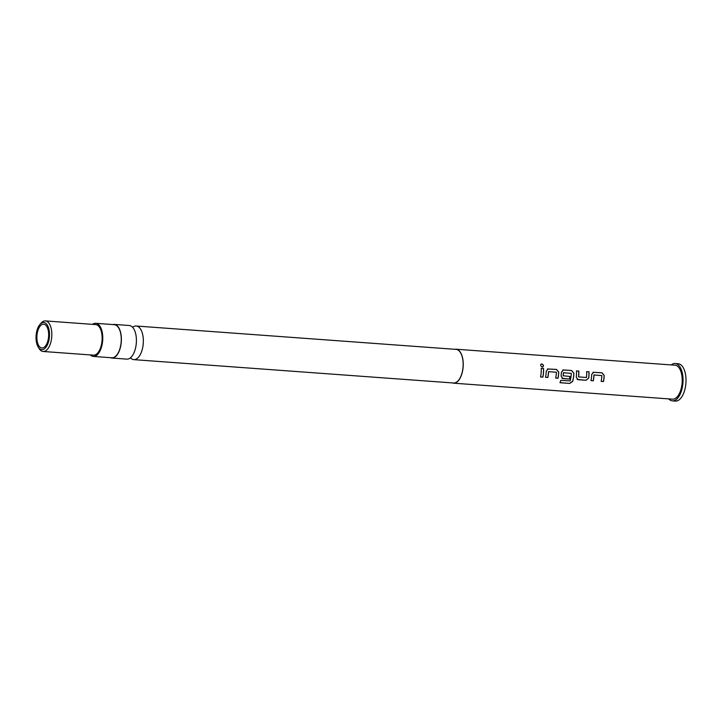 <?xml version="1.0" encoding="UTF-8"?>
<svg xmlns="http://www.w3.org/2000/svg" width="722" height="722" viewBox="0 0 722 722"><rect width="100%" height="100%" fill="white"/><g stroke="black" fill="none" stroke-linecap="round" stroke-linejoin="round"><path stroke-width="1.08" d="M542.204 367.047C543.955 366.144 543.81 365.133 541.753 364.023L540.913 364.267M542.285 367.002C544.045 366.081 543.892 365.061 541.825 363.942C540.155 364.79 540.309 365.81 542.285 367.002L543.007 366.83M111.82 358.031L126.846 359.132A16.859 8.276 -85.8 0 0 131.205 357.11A16.859 8.276 -85.8 0 0 136.314 343.058A16.859 8.276 -85.8 0 0 133.317 328.14A16.859 8.276 -85.8 0 0 129.301 325.505L114.275 324.413A16.859 8.276 94.2 0 1 121.287 341.957A16.859 8.276 94.2 0 1 111.82 358.031A16.859 8.276 94.2 0 1 110.403 357.679M594.152 374.826L593.908 374.998A16.859 8.276 94.2 0 1 593.827 376.478A16.859 8.276 94.2 0 1 593.222 380.747L593.294 380.801A17.03 8.357 94.2 0 0 593.908 376.487A17.03 8.357 94.2 0 0 593.989 374.989L601.832 375.566A17.03 8.357 94.2 0 1 601.751 377.065A17.03 8.357 94.2 0 1 601.146 381.378L603.475 381.541A17.03 8.357 94.2 0 0 604.079 377.236A17.03 8.357 94.2 0 0 604.179 375.377L601.967 372.751L592.97 372.281M592.942 372.299L601.886 372.787L604.088 375.386A16.859 8.276 94.2 0 1 603.998 377.227A16.859 8.276 94.2 0 1 603.393 381.496L603.475 381.541M590.975 380.584L593.222 380.747M576.49 370.928L578.737 371.09A16.859 8.276 94.2 0 1 578.674 375.377A16.859 8.276 94.2 0 1 578.53 376.884L578.611 376.911A17.03 8.357 94.2 0 0 578.764 375.386A17.03 8.357 94.2 0 0 578.818 371.054L576.49 370.882A17.03 8.357 94.2 0 1 576.427 375.214A17.03 8.357 94.2 0 1 576.237 377.092L577.997 379.682L586.147 380.277L588.737 378.003A17.03 8.357 94.2 0 0 588.935 376.126A17.03 8.357 94.2 0 0 588.999 371.803L586.661 371.631A17.03 8.357 94.2 0 1 586.607 375.954A17.03 8.357 94.2 0 1 586.454 377.489L578.611 376.911M586.67 371.677L588.908 371.839A16.859 8.276 94.2 0 1 588.854 376.117A16.859 8.276 94.2 0 1 588.656 377.985L588.737 378.003M563.602 372.597L563.359 372.769A16.859 8.276 94.2 0 1 563.277 374.249A16.859 8.276 94.2 0 1 563.124 375.765L563.205 375.783A17.03 8.357 94.2 0 0 563.359 374.258A17.03 8.357 94.2 0 0 563.44 372.76L571.283 373.337A17.03 8.357 94.2 0 1 571.201 374.835A17.03 8.357 94.2 0 1 570.172 380.9L560.75 380.377A17.03 8.357 94.2 0 1 559.992 382.723L569.775 383.436L572.672 381.415A17.03 8.357 94.2 0 0 573.791 375.016A17.03 8.357 94.2 0 0 573.882 373.166L571.671 370.53L563.521 369.935L562.682 370.07L563.521 369.935L561.373 372.254A17.03 8.357 94.2 0 1 561.283 374.104A17.03 8.357 94.2 0 1 561.084 375.991L562.844 378.581L569.532 379.068A17.03 8.357 94.2 0 0 569.965 376.46L563.205 375.783M563.431 369.971L571.589 370.567L573.8 373.175A16.859 8.276 94.2 0 1 573.71 375.016A16.859 8.276 94.2 0 1 572.6 381.342L572.672 381.415M561.96 378.283L569.532 379.068M569.884 376.451A16.859 8.276 94.2 0 1 569.45 379.014M548.711 371.505L548.467 371.677A16.859 8.276 94.2 0 1 548.386 373.166A16.859 8.276 94.2 0 1 547.781 377.435L547.854 377.48A17.03 8.357 94.2 0 0 548.467 373.166A17.03 8.357 94.2 0 0 548.549 371.668L556.391 372.245A17.03 8.357 94.2 0 1 556.31 373.743A17.03 8.357 94.2 0 1 555.705 378.057L558.034 378.229A17.03 8.357 94.2 0 0 558.638 373.915A17.03 8.357 94.2 0 0 558.738 372.056L556.527 369.429L547.538 368.96M547.502 368.978L556.445 369.465L558.648 372.074A16.859 8.276 94.2 0 1 558.557 373.906A16.859 8.276 94.2 0 1 557.953 378.175L558.034 378.229M545.534 377.263L547.781 377.435M541.229 368.355L543.467 368.518A16.859 8.276 94.2 0 1 543.413 372.796A16.859 8.276 94.2 0 1 542.809 377.065L542.89 377.119A17.03 8.357 94.2 0 0 543.495 372.805A17.03 8.357 94.2 0 0 543.558 368.482L541.229 368.31A17.03 8.357 94.2 0 1 541.166 372.633A17.03 8.357 94.2 0 1 540.552 376.947L542.89 377.119M43.681 324.205A11.922 5.848 -85.8 0 0 43.636 324.205A11.922 5.848 -85.8 0 0 36.939 335.613A11.922 5.848 -85.8 0 0 41.858 347.968A11.922 5.848 -85.8 0 0 41.903 347.977A11.922 5.848 -85.8 0 0 48.6 336.56A11.922 5.848 -85.8 0 0 43.681 324.205M41.723 349.665A13.619 6.688 -85.8 0 0 49.43 336.678A13.619 6.688 -85.8 0 0 43.816 322.508A13.619 6.688 -85.8 0 0 39.827 324.593A13.619 6.688 -85.8 0 0 38.194 347.038A13.619 6.688 -85.8 0 0 41.723 349.665M39.827 324.593L40.946 323.257A15.324 7.518 94.2 0 1 45.369 320.911A15.324 7.518 94.2 0 1 45.423 320.92A15.324 7.518 94.2 0 1 51.749 336.804A15.324 7.518 94.2 0 1 43.13 351.479A15.324 7.518 94.2 0 1 43.076 351.479A15.324 7.518 94.2 0 1 39.096 348.518L38.194 347.038M93.373 355.152A15.324 7.518 -85.8 0 0 93.436 355.152A15.324 7.518 -85.8 0 0 102.046 340.477A15.324 7.518 -85.8 0 0 95.728 324.593A15.324 7.518 -85.8 0 0 95.665 324.584A15.324 7.518 -85.8 0 0 95.611 324.584M92.542 324.358A16.597 8.15 94.2 0 1 95.764 323.312A16.597 8.15 94.2 0 1 102.668 340.594A16.597 8.15 94.2 0 1 93.346 356.424A16.597 8.15 94.2 0 1 90.313 354.926M93.346 356.424L111.838 357.778A16.597 8.15 -85.8 0 0 121.161 341.948A16.597 8.15 -85.8 0 0 114.256 324.665L95.764 323.312M132.46 327.247L132.658 327.292A16.859 8.276 94.2 0 1 136.232 326.019A16.859 8.276 94.2 0 1 143.245 343.564A16.859 8.276 94.2 0 1 133.778 359.637A16.859 8.276 94.2 0 1 130.456 357.859M136.232 326.019L456.042 349.385A16.859 8.276 94.2 0 1 463.055 366.929A16.859 8.276 94.2 0 1 453.587 383.003L133.778 359.637M454.869 349.295A17.03 8.357 94.2 0 1 456.051 349.213A17.03 8.357 94.2 0 1 463.136 366.938A17.03 8.357 94.2 0 1 453.569 383.174A17.03 8.357 94.2 0 1 452.414 382.922M456.051 349.213L675.025 365.206A17.03 8.357 94.2 0 1 682.109 382.931A17.03 8.357 94.2 0 1 672.543 399.176L453.569 383.174M593.728 372.191L591.67 374.465A17.03 8.357 94.2 0 1 591.58 376.315A17.03 8.357 94.2 0 1 590.966 380.629L593.294 380.801M577.149 379.42L586.147 380.277M562.005 378.31L562.772 378.527M548.287 368.87L546.229 371.144A17.03 8.357 94.2 0 1 546.139 373.003A17.03 8.357 94.2 0 1 545.525 377.308L547.854 377.48M541.825 363.942L540.968 364.222M671.207 364.935A18.727 9.196 94.2 0 1 675.151 363.509A18.727 9.196 94.2 0 1 682.94 383.012A18.727 9.196 94.2 0 1 672.417 400.872A18.727 9.196 94.2 0 1 668.725 398.896M675.151 363.509L678.102 363.726A18.727 9.196 94.2 0 1 685.9 383.229A18.727 9.196 94.2 0 1 675.377 401.089L672.417 400.872M112.822 324.557A16.859 8.276 94.2 0 1 114.275 324.413M540.561 376.902L542.809 377.065M555.714 378.012L557.953 378.175M560.019 382.633L569.775 383.436M569.712 383.346L572.6 381.342M586.074 380.232L588.656 377.985M577.113 379.393L577.916 379.637M601.155 381.333L603.393 381.496M93.436 355.152L43.13 351.479M95.665 324.584L45.369 320.911"/></g></svg>
